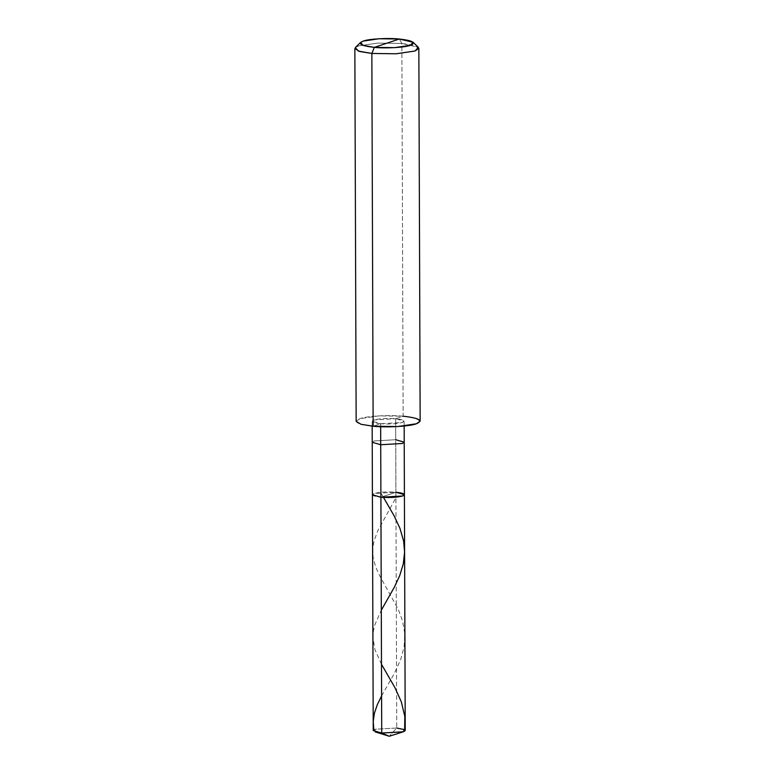 <?xml version="1.0" encoding="UTF-8"?>
<svg xmlns="http://www.w3.org/2000/svg" width="775" height="775" viewBox="0 0 775 775"><rect width="100%" height="100%" fill="white"/><g stroke="black" fill="none" stroke-linecap="round" stroke-linejoin="round"><path stroke-width="0.58" stroke-dasharray="3.88 2.91" d="M373.23 730.573L375.1 729.246L396.732 728.016L389.253 736.25L396.732 728.016L395.909 492.232C386.909 491.621 379.702 492.038 374.277 493.462C370.653 495.051 372.862 496.31 380.903 497.23L395.909 492.232L374.277 493.462L372.407 494.789L374.277 493.462L395.909 492.232L380.903 497.23C372.862 496.31 370.653 495.051 374.277 493.462C379.702 492.038 386.909 491.621 395.909 492.232L396.732 728.016L375.1 729.246L375.284 731.939M396.732 728.016L405.228 730.457M380.903 497.23L395.909 492.232L395.725 439.725L374.093 440.956L372.223 442.283L374.093 440.956L395.725 439.725L395.657 418.723L374.015 419.953L372.155 421.28L380.651 423.731L380.661 426.705L380.651 423.731C372.601 422.801 370.392 421.552 374.015 419.953C379.44 418.529 386.657 418.113 395.657 418.723L403.155 416.214C389.844 414.741 366.052 416.097 359.891 418.694C352.635 421.871 357.052 424.38 373.143 426.231L380.651 423.731L402.283 422.491L404.153 421.174L395.657 418.723L395.909 492.232L380.903 497.23M356.151 421.338L359.891 418.694L378.781 415.894L403.155 416.214L401.857 43.439L377.473 43.109L358.583 45.909L354.853 48.554M355.357 47.556L358.583 45.909L377.473 43.109L401.857 43.439L399.338 39.021L401.857 43.439L403.155 416.214L395.657 418.723C403.698 419.643 405.906 420.903 402.283 422.491C396.858 423.925 389.651 424.332 380.651 423.731L373.143 426.231M395.909 492.232L404.405 494.673M395.725 439.725L404.221 442.167M403.155 416.214L415.255 418.151L420.147 421.116M418.849 48.331L413.947 45.367L401.857 43.439L418.335 47.333M381.484 664.282L374.926 649.605L372.911 637.515L373.443 630.743L374.916 624.669L381.3 610.196M383.47 497.414L380.738 492.59M381.6 695.902L394.243 673.649L400.714 659.477L404.133 646.699L404.792 633.766L402.554 620.911L398.224 609.208L380.07 576.493L375.759 567.155L373.182 558.039L372.736 548.254L374.102 540.688L377.871 530.672L396.073 497.463M372.165 426.143L372.155 421.28M404.162 426.027L404.153 421.174"/><path stroke-width="1.16" d="M395.909 492.232C403.959 493.152 406.168 494.411 402.535 496C397.12 497.424 389.903 497.841 380.903 497.23L381.726 733.024L389.253 736.25L381.726 733.024L373.23 730.573L372.407 494.789L380.903 497.23L402.535 496L404.405 494.673L395.909 492.232C403.959 493.152 406.168 494.411 402.535 496C397.12 497.424 389.903 497.841 380.903 497.23L372.407 494.789L372.223 442.283L380.719 444.734L380.903 497.23L380.719 444.734L372.223 442.283L372.165 426.143M403.184 731.842L389.253 736.25L375.284 731.939L381.726 733.024L403.184 731.842L404.531 729.643L396.732 728.016M404.405 494.673L405.228 730.457L403.358 731.784L381.726 733.024L380.903 497.23L402.535 496L404.405 494.673L404.221 442.167L395.725 439.725M413.065 42.267L418.335 47.333L415.109 50.985L396.219 53.775L371.845 53.456L396.219 53.775L415.109 50.985L418.849 48.331L420.147 421.116L416.417 423.76L397.527 426.56L373.143 426.231L371.845 53.456L374.325 47.372L394.64 47.643L410.382 45.308L413.065 42.267L399.338 39.021L374.325 47.372C360.918 45.832 357.236 43.729 363.281 41.085C368.416 38.924 388.246 37.791 399.338 39.021C412.746 40.562 416.427 42.654 410.382 45.308C405.248 47.469 385.417 48.602 374.325 47.372L399.338 39.021L379.023 38.75L363.281 41.085L360.588 42.451L363.039 45.386L374.325 47.372L371.845 53.456L373.143 426.231L361.053 424.303L356.151 421.338L354.853 48.554L359.745 51.518L371.845 53.456L358.302 51.072L355.357 47.556L360.588 42.451M380.661 426.705L380.719 444.734L402.351 443.494L404.221 442.167L402.351 443.494L380.719 444.734L380.661 426.705M373.143 426.231C386.454 427.713 410.256 426.347 416.417 423.76C423.663 420.583 419.246 418.064 403.155 416.214M404.618 731.232L404.821 716.458L401.324 701.84L394.94 687.658L381.484 664.282M381.3 610.196L394.281 587.305L399.638 575.806L403.271 563.997L404.608 552.013L403.601 540.94L399.9 528.211L394.126 515.84L383.47 497.414M373.841 729.798L373.23 721.525L374.412 713.213L377.27 704.785L381.6 695.902M404.221 442.167L404.162 426.027"/></g></svg>

